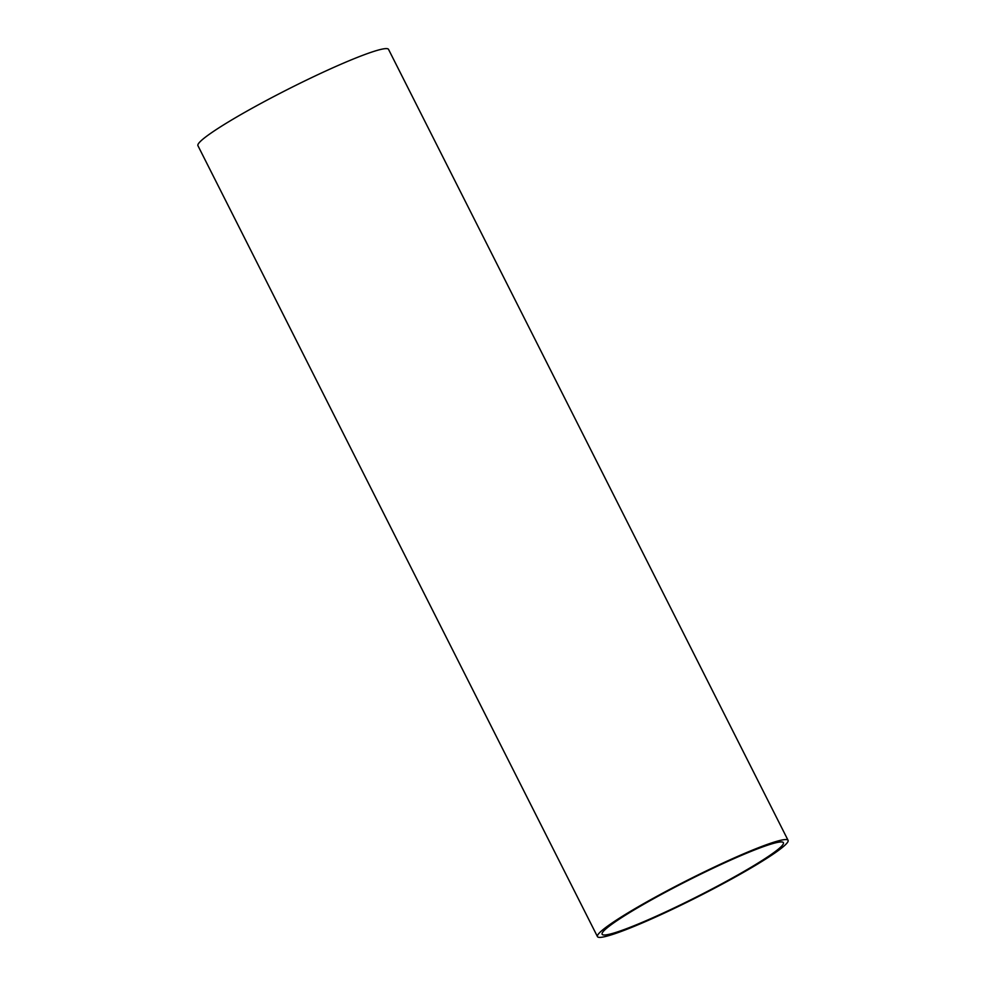 <?xml version="1.0" encoding="UTF-8"?>
<svg xmlns="http://www.w3.org/2000/svg" width="986" height="986" viewBox="0 0 986 986"><rect width="100%" height="100%" fill="white"/><g stroke="black" fill="none" stroke-linecap="round" stroke-linejoin="round"><path stroke-width="1.48" d="M788.073 840.331L388.546 49.386A106.784 9.749 153.2 0 0 306.054 80.31A106.784 9.749 153.2 0 0 197.927 145.669L597.454 936.614A106.784 9.749 -26.8 0 1 705.594 871.254A106.784 9.749 -26.8 0 1 788.073 840.331A106.784 9.749 -26.8 0 1 679.946 905.69A106.784 9.749 -26.8 0 1 597.454 936.614M704.965 872.092A101.546 9.268 153.2 0 0 602.126 934.26A101.546 9.268 153.2 0 0 680.574 904.852A101.546 9.268 153.2 0 0 783.402 842.685A101.546 9.268 153.2 0 0 704.965 872.092"/></g></svg>
